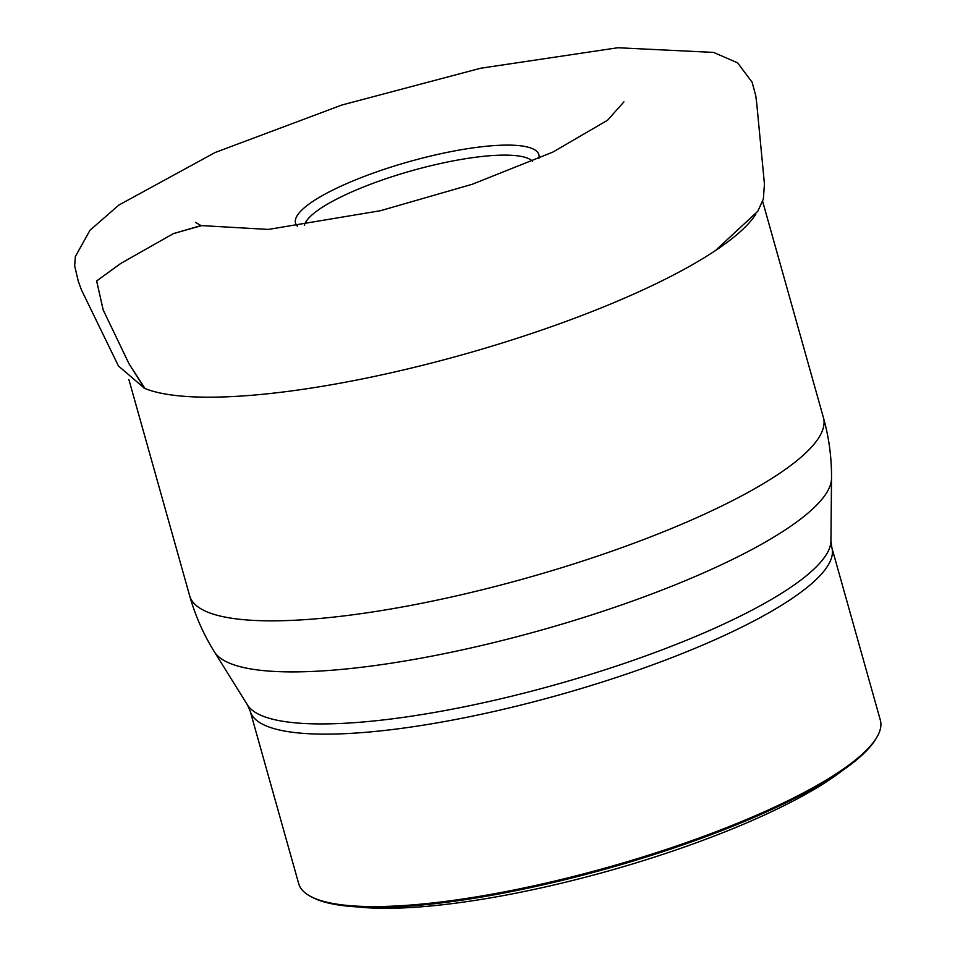 <?xml version="1.0" encoding="UTF-8"?>
<svg xmlns="http://www.w3.org/2000/svg" width="955" height="955" viewBox="0 0 955 955"><rect width="100%" height="100%" fill="white"/><g stroke="black" fill="none" stroke-linecap="round" stroke-linejoin="round"><path stroke-width="1.43" d="M297.542 226.335A126.37 28.423 164.3 0 1 409.516 161.538A126.37 28.423 164.3 0 1 538.847 158.506M298.688 883.626A302.09 67.96 -15.7 0 0 310.793 896.53A302.09 67.96 -15.7 0 0 316.236 898.977A302.09 67.96 -15.7 0 0 616.393 864.884A302.09 67.96 -15.7 0 0 876.726 737.451A302.09 67.96 -15.7 0 0 880.331 720.13L831.865 547.693A302.09 67.96 164.3 0 1 559.427 694.858A302.09 67.96 164.3 0 1 250.21 711.189L298.688 883.626M876.726 737.451L875.759 739.063A300.694 67.638 164.3 0 1 616.644 865.91A300.694 67.638 164.3 0 1 317.884 899.849A300.694 67.638 164.3 0 1 312.452 897.402L310.793 896.53M841.88 770.948A288.04 64.797 164.3 0 1 608.896 870.853A288.04 64.797 164.3 0 1 357.982 906.964M532.556 161.252A119.435 26.871 -15.7 0 0 527.387 158.112A119.435 26.871 -15.7 0 0 402.437 173.452A119.435 26.871 -15.7 0 0 304.347 225.404M201.338 225.714L173.464 233.569L120.796 263.425L96.646 280.985L103.2 309.957L129.152 364.058L144.957 388.41M128.853 379.481L189.675 595.836A329.165 74.048 -15.7 0 0 208.787 612.561A329.165 74.048 -15.7 0 0 572.427 564.345A329.165 74.048 -15.7 0 0 823.437 417.681C829.012 437.545 831.698 457.779 831.519 478.383A321.202 72.258 164.3 0 1 576.02 619.879A321.202 72.258 164.3 0 1 231.122 663.821A321.202 72.258 164.3 0 1 214.326 651.74M755.727 214.362A329.165 74.048 164.3 0 1 467.652 353.278A329.165 74.048 164.3 0 1 144.038 388.136M250.21 711.189L247.488 704.969A303.69 68.318 -15.7 0 0 263.293 716.286A303.69 68.318 -15.7 0 0 589.366 674.743A303.69 68.318 -15.7 0 0 830.957 540.972L831.519 478.383M195.453 222.36L200.968 225.571L173.201 233.712L120.736 263.449L96.67 280.937L103.128 309.802L128.973 363.7L144.492 388.231L118.456 366.016L81.426 289.843L78.274 281.224L74.669 265.908L75.361 256.585L89.973 230.262L118.862 205.062L215.09 152.525L341.806 105.038L480.532 68.259L617.789 47.75L713.552 52.406L737.582 62.839L752.122 82.237L755.739 95.596L756.754 103.689L764.442 183.981L763.343 199.082L757.757 211.318L715.462 250.556M189.675 595.836C195.262 615.677 203.511 634.359 214.398 651.847L247.488 704.969M762.651 201.421L823.437 417.693M830.957 540.972L831.865 547.693M623.925 101.887L607.523 120.258L552.85 152.096L472.379 184.231L380.52 210.697L268.355 229.427L200.968 225.571"/></g></svg>
